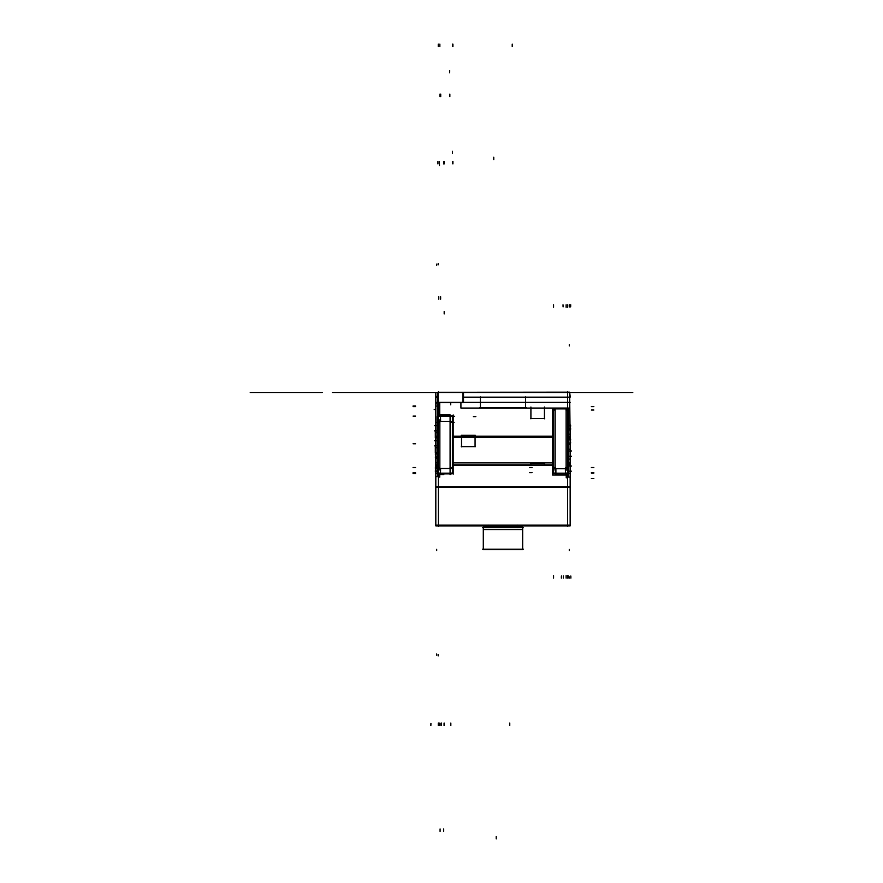 <?xml version="1.0" encoding="UTF-8"?>
<svg xmlns="http://www.w3.org/2000/svg" width="883" height="883" viewBox="0 0 883 883"><rect width="100%" height="100%" fill="white"/><g stroke="black" fill="none" stroke-linecap="round" stroke-linejoin="round"><path stroke-width="1.32" d="M435.816 392.494L632.78 392.494L435.816 392.494M435.816 402.339L570.153 402.339L435.816 402.339M435.816 436.787L437.515 436.787L435.816 436.787M453.167 436.787L552.813 436.787L453.167 436.787M568.453 436.787L570.153 436.787L568.453 436.787M438.398 391.611L438.398 437.67M435.816 397.173L437.913 397.173M463.498 397.173L570.153 397.173M567.57 391.611L567.57 437.67M569.667 396.379L570.153 437.571L568.453 437.571M437.913 396.379L435.816 396.379L435.816 437.571L437.515 437.571M552.813 437.571L453.167 437.571M544.447 418.807L544.447 407.03M530.639 418.575L544.712 418.575M530.915 407.03L530.915 418.807M461.533 435.275L461.533 436.82M475.33 435.308L461.257 435.308M475.065 436.82L475.065 435.275M526.467 407.747L479.513 407.747M480.418 396.953L480.418 407.957M460.915 392.295L569.667 392.184L569.667 408.056L460.915 408.056L460.915 402.538M525.562 396.953L525.562 407.957M463.001 402.538L463.001 392.295M437.913 402.538L437.913 392.295L463.498 392.295L463.498 402.538L437.913 402.538M570.153 396.379L569.667 392.361M437.913 392.361L435.816 392.361L435.816 396.379M570.153 464.833L568.453 464.833L570.153 464.833M552.813 464.833L453.167 464.833L552.813 464.833M437.515 464.833L435.816 464.833L437.515 464.833M568.453 436.224L570.153 436.224L570.153 465.396L568.453 465.396M552.813 436.224L453.167 436.224M437.515 436.224L435.816 436.224L435.816 465.396L437.515 465.396M552.813 465.396L453.167 465.396M544.447 464.866L544.447 463.321L544.447 464.866M530.915 463.321L530.915 464.866L530.915 463.321M544.712 463.354L530.639 463.354L544.712 463.354M461.533 436.588L461.533 446.82M475.065 446.82L475.065 436.588M461.257 446.621L475.33 446.621M438.398 468.454L438.398 526.323M568.453 462.891L570.153 462.891L570.153 487.195L435.816 487.195L435.816 462.891L437.515 462.891M453.167 462.891L552.813 462.891M567.57 468.696L567.57 526.323M435.816 525.109L570.153 525.109M435.816 487.195L435.816 525.882L570.153 525.882L570.153 487.195M435.816 486.732L570.153 486.732M517.681 525.882L517.681 527.14M488.288 525.882L488.288 527.14M517.714 527.14L517.714 525.882M488.266 525.882L488.266 527.14M523.453 527.57L482.515 527.57M522.637 527.14L522.67 549.656L483.299 549.656L483.343 527.14L522.67 527.14L522.67 549.656L522.637 527.14M483.299 527.184L483.299 529.557L483.299 527.184M522.67 529.557L522.67 527.184L522.67 529.557L483.299 529.557M523.453 549.226L482.515 549.226M450.032 414.867L440.264 414.867L440.264 416.114L440.264 414.867L450.032 414.867M450.032 473.884L440.264 473.884L440.264 473.178L440.264 473.884L450.032 473.884M440.595 416.003L449.844 416.003L440.595 416.003M450.087 473.178L449.844 473.884M450.087 414.867L449.811 416.114L449.844 414.867M449.844 414.911L449.844 415.507M452.714 416.114L437.813 416.114L437.813 422.074L437.813 416.114L452.714 416.114L452.714 422.074L452.714 416.114M452.394 473.178L452.394 415.617L453.122 415.871L450.087 416.235L452.427 416.235L452.427 421.423L452.427 416.235L452.427 421.423L452.427 416.235L440.474 416.235L440.562 419.855L440.462 416.235L438.1 416.235L440.462 416.235L440.562 419.855L440.462 416.235L437.802 416.235M437.692 415.871L438.134 415.871A0.74 0.74 -90 0 0 438.1 415.871L438.244 421.423L438.1 416.235L438.244 421.423L438.1 416.235L440.462 416.235L438.1 416.235L438.111 473.078L440.474 473.078L438.111 473.078L438.244 468.454L438.111 473.078L440.451 473.42M440.595 420.816L440.518 421.423L440.595 420.816M450.087 467.549L452.427 467.549L450.087 467.549L452.427 467.549L450.087 467.549L452.427 467.549L452.427 422.328L450.087 422.328M450.087 415.142L450.087 474.568M452.703 421.423L452.703 468.454L437.979 468.454L437.979 421.423L437.979 468.454L452.703 468.454L452.703 421.423L437.979 421.423L453.167 421.423L453.167 416.114L453.167 422.295M439.855 422.328L438.255 422.328L438.255 467.549L439.855 467.549L439.855 422.328L438.255 422.328L438.255 467.549L439.855 467.549L439.855 422.328L438.255 422.328L438.255 467.549L439.855 467.549L439.855 422.328L438.255 422.328L438.255 467.549L439.855 467.549L439.855 422.328L438.255 422.328M452.427 468.398L452.427 466.036L453.167 466.036L452.703 422.328L454.16 422.328M452.394 422.361L453.034 421.919M452.427 415.816L453.167 421.423M452.394 422.074L453.167 422.471M453.167 474.149L453.167 414.977M452.615 416.003L450.087 415.871L452.394 415.871M439.877 415.871L440.264 414.966M439.977 473.343L439.988 474.568M443.796 473.884L443.796 474.524L439.877 474.524L440.264 473.619L439.458 473.663L440.264 473.619L439.458 473.663L439.955 474.568M453.134 472.913A0.74 0.74 180 0 1 452.736 473.365A0.74 0.74 -0 0 0 453.134 472.913A0.74 0.74 180 0 1 452.736 473.365A0.74 0.74 -0 0 0 453.134 472.913A0.74 0.74 180 0 1 452.736 473.365L436.368 473.332M438.111 473.431L440.264 473.431M450.087 473.431L452.427 473.431M439.734 403.299L439.734 415.871M439.734 473.431L439.734 477.14M437.361 416.61L437.372 472.692L437.251 416.61M453.145 416.235L437.549 416.368M438.1 415.385L437.802 416.268M440.462 473.332L440.595 468.454M440.451 414.867L440.595 421.423M440.562 470.01L440.474 473.078L438.111 473.078L440.474 473.078L440.562 470.01L440.474 473.078M438.111 473.332L438.134 416.114M439.491 406.059L436.621 406.059M435.992 403.818L437.549 403.818L437.549 476.621L435.992 476.621M438.089 416.158L438.156 418.2L437.416 418.575L437.361 416.533M438.299 422.361L437.571 422.328M438.255 421.467L438.255 423.84L437.526 423.84L437.526 421.467M437.372 472.758L437.427 470.727L438.167 471.103L438.111 473.133M452.714 467.824L452.714 473.178L437.825 473.178L437.825 467.824L437.825 473.178L452.714 473.178L452.714 467.824M452.427 468.454L452.427 473.078L450.087 473.078L452.427 473.078L450.087 473.078L452.427 473.078L452.427 421.423M440.518 468.454L440.595 469.039L440.518 468.454M452.427 467.858L453.167 472.659A0.74 0.74 -0 0 0 453.167 472.659L452.714 473.045L453.167 472.692A0.74 0.74 -0 0 1 452.736 473.354M440.451 474.524L439.877 474.524M443.652 474.546L443.652 473.884M440.595 470.01L439.822 470.01L439.822 419.855L440.595 419.855M439.855 469.888L439.855 467.67M436.566 462.736L435.474 462.736L435.816 465.738M436.566 462.681L435.727 462.681L435.727 465.794M436.412 466.897L435.573 466.897L435.727 465.716M435.816 471.18L435.816 466.875M435.738 468.167L435.319 471.235L436.401 471.235L435.727 471.268L435.727 466.787L436.412 466.787M436.82 462.637L435.727 462.681M435.761 472.085L435.761 424.8L435.772 472.085M435.772 453.873L435.772 452.847L435.772 453.873M435.772 440.694L435.319 447.416L436.401 447.416M435.816 459.403L435.474 462.394L436.566 462.394M435.761 458.244L435.816 453.961M436.401 447.758L435.319 447.758L435.319 452.747L436.401 452.747M436.401 432.769L435.319 432.769L435.319 437.769L436.401 437.769M435.761 425.716L435.319 432.427L436.401 432.427L435.727 432.46L435.727 430.838L436.412 430.838M436.831 468.167L435.319 468.167L435.738 465.098M436.831 456.975L435.319 456.975L435.738 460.043M436.566 462.46L435.727 462.46L435.727 459.348M436.82 462.504L435.727 462.46M436.401 453.895L435.319 453.895L435.738 456.975M436.412 458.354L435.727 458.354L435.727 453.873L436.412 453.873M436.412 458.244L435.573 458.244L435.727 459.425M436.412 452.847L435.727 452.847L435.727 447.659L436.412 447.659M436.412 447.449L435.727 447.449L435.727 445.827L436.412 445.827M435.816 445.86L435.761 447.416L435.816 445.86M436.82 447.526L435.727 447.449M435.816 446.092L435.496 440.694M436.412 437.869L435.727 437.869L435.727 432.67L436.412 432.67M436.82 432.538L435.727 432.46M435.816 431.114L435.496 425.716M440.595 415.485L440.749 416.114M440.749 473.178L440.595 473.873M569.414 434.149L570.241 434.149M569.403 434.215L570.241 434.215L570.241 431.103M569.568 429.999L570.407 429.999L570.241 431.18M569.557 425.628L570.241 425.628L570.241 430.098L569.557 430.098M569.568 425.65L570.661 425.65L570.241 428.73M569.16 434.259L570.241 434.215M570.208 424.8L570.208 472.085L570.208 424.8M569.149 428.73L570.661 428.73L570.241 431.798M569.149 439.922L570.661 439.922L570.241 436.842M569.403 434.436L570.241 434.436L570.241 437.549M569.414 434.491L570.241 434.491M569.16 434.381L570.241 434.436M569.568 442.99L570.661 442.99L570.241 439.922M569.557 438.542L570.241 438.542L570.241 443.023L569.557 443.023M569.568 438.652L570.407 438.652L570.241 437.46M569.557 444.039L570.241 444.039L570.241 449.237L569.557 449.237M569.568 444.138L570.241 444.138M569.568 449.138L570.241 449.138M569.557 449.447L570.241 449.447L570.241 451.07L569.557 451.07M569.568 449.48L570.241 449.48M569.16 449.37L570.241 449.447M570.153 450.794L570.473 456.202M569.568 464.116L570.241 464.116M569.557 459.028L570.241 459.028L570.241 464.215L569.557 464.215M569.568 459.127L570.241 459.127M569.557 464.425L570.241 464.425L570.241 466.047L569.557 466.047M569.568 464.469L570.241 464.469M569.16 464.348L570.241 464.425M570.153 465.783L570.473 471.18M553.233 473.299L569.612 473.299M553.553 473.42L555.694 473.42M565.716 473.42L567.857 473.42M553.233 473.343A0.74 0.728 180 0 1 552.846 472.891A0.74 0.728 -0 0 0 553.233 473.343A0.74 0.728 180 0 1 552.846 472.891A0.74 0.728 -0 0 0 553.233 473.343A0.74 0.728 180 0 1 552.813 472.637M566.522 473.42L566.522 475.032L552.548 475.032L552.548 408.056M566.235 473.42L566.235 477.858M569.976 477.096L568.42 477.096L568.42 408.056M568.442 410.098L568.597 472.681L567.99 467.549L568.597 472.681L567.99 467.549L567.99 410.032M567.725 408.056L567.857 473.067L565.495 473.067L565.385 470.22L566.158 470.22L566.169 408.056L565.385 408.851M552.813 408.873L553.266 467.549M568.089 408.873L568.089 408.056L568.089 408.873M553.553 408.873L553.553 473.067L553.553 468.696L553.553 473.067L555.893 473.067L553.553 473.067L555.893 473.067L553.553 473.067L553.553 468.696M555.153 408.056L555.109 470.164L555.153 408.851L555.893 408.851M553.586 473.167L553.586 408.056M555.186 410.032L553.52 410.032L553.553 467.549L555.153 467.549L555.153 410.032L553.553 410.032L553.553 467.549L555.153 467.549L555.153 410.032L553.553 410.032L553.553 467.549L555.153 467.549L555.153 410.032L553.553 410.032L553.553 467.549L555.153 467.549L555.153 410.032L553.553 410.032L553.553 467.549L555.573 467.549M552.813 408.056L552.813 474.414M552.813 470.738L552.813 468.696M552.813 470.716L553.553 471.092L553.553 473.122M553.266 473.167L568.144 473.167L568.144 467.824L568.144 473.167L553.266 473.167L553.266 467.824L553.266 473.167M567.824 473.167L567.736 468.696L567.857 473.067L565.495 473.067L567.857 473.067L565.495 473.067L565.385 468.696L565.562 474.745M555.893 468.696L555.893 474.745M555.893 408.873L555.893 408.056M565.374 408.056L565.374 408.873M565.716 473.167L565.716 474.745L555.694 474.745L555.694 473.167M566.18 408.873L566.202 408.056M566.124 408.895L566.124 411.202M568.42 408.873L567.99 468.696L553.266 468.696L553.266 408.873L567.99 408.873L567.99 468.696L553.266 468.696M567.99 408.873L553.266 408.873M567.714 467.549L567.714 410.032L566.124 410.032L566.124 467.549L567.714 467.549L567.714 410.032L566.124 410.032L566.124 467.549L567.714 467.549L567.714 410.032L566.124 410.032L566.124 467.549L567.714 467.549L567.714 410.032L566.124 410.032L566.124 467.549L567.714 467.549L566.124 467.549M555.882 470.164L555.109 470.164M555.308 468.696L555.153 467.747M567.681 468.696L567.681 408.873M567.714 468.652L567.714 466.279L568.453 466.279L568.453 468.652M567.681 410.065L565.926 410.032M568.442 467.482L568.509 469.513L567.769 469.888L567.714 467.858M440.716 415.529L440.617 416.114M555.584 468.696L555.893 470.109M450.705 402.538L450.705 404.8L450.705 402.538M424.866 392.494C432.229 392.494 432.229 392.494 424.866 392.494C417.504 392.494 417.504 392.494 424.866 392.494C432.229 392.494 432.229 392.494 424.866 392.494C417.504 392.494 417.504 392.494 424.866 392.494M621.709 392.494C629.071 392.494 629.071 392.494 621.709 392.494C614.336 392.494 614.336 392.494 621.709 392.494C629.071 392.494 629.071 392.494 621.709 392.494C614.336 392.494 614.336 392.494 621.709 392.494M332.35 392.494L345.882 392.494L332.35 392.494M415.275 392.494L401.743 392.494L415.275 392.494M396.39 392.494L351.235 392.494L396.39 392.494M483.299 527.57L483.299 549.226M522.67 527.57L522.67 549.226M393.498 392.494L354.127 392.494L393.498 392.494M359.083 392.494L388.542 392.494L359.083 392.494M483.299 527.14L483.299 549.656L483.299 527.14M452.427 467.549L452.427 422.328M435.761 459.403L435.761 458.354M435.761 452.747L435.761 447.758L435.761 452.747M435.761 437.769L435.761 432.769L435.761 437.769M449.844 94.117L449.844 96.578M452.471 422.328L450.043 422.328M336.578 392.494L338.917 392.494L336.578 392.494M349.149 392.494L350.75 392.494L349.149 392.494M452.427 161.446L452.427 163.565M439.955 415.871L439.955 414.966M439.955 94.117L439.955 96.578M440.264 473.619L439.458 473.663M434.844 392.494L363.851 392.494L434.844 392.494M475.849 416.61L473.387 416.61M440.462 416.235L440.562 419.855M413.078 472.692L415.54 472.692L413.078 472.692M438.067 473.078L440.529 473.078M437.394 471.986L436.368 470.959M509.756 725.517L509.756 723.056L509.756 725.517M349.569 392.494L351.059 392.494L349.569 392.494M437.935 161.446L437.935 163.907M437.515 422.328L436.478 422.328M438.255 44.15L438.255 46.611M437.515 467.162L436.489 466.632M430.86 725.517L430.926 723.398M437.372 472.802L437.526 467.438M438.111 473.078L438.244 468.454M413.078 467.549L415.54 467.549L413.078 467.549M450.043 467.549L452.471 467.549M451.688 467.924L450.683 468.431M452.427 151.313L452.427 153.432M451.688 473.431L450.683 474.425M450.043 473.078L452.471 473.078M450.087 473.078L452.427 473.078M413.078 472.747L415.54 472.747M444.182 725.517L444.182 723.056M452.913 44.15L452.913 46.611M444.182 161.446L444.182 163.896M443.685 831.422L443.685 828.96M443.685 474.546L443.685 473.884M413.078 416.114L415.54 416.114M453.167 416.147L454.657 416.323M439.855 725.517L439.855 723.056M439.855 470.01L439.855 419.855M512.217 44.15L512.217 46.611L512.217 44.15M436.677 264.127L436.677 265.397M438.156 655.903L438.156 654.634M438.156 263.587L438.156 264.845M413.078 473.398L415.54 473.398M432.593 392.494L363.476 392.494L432.593 392.494M440.076 831.422L440.076 828.96M452.913 161.446L452.913 163.896L452.913 161.446M395.231 392.494L346.39 392.494L395.231 392.494M444.182 311.478L444.182 313.94M413.078 473.542L415.54 473.542M443.685 161.446L443.685 163.907M452.427 44.15L452.427 46.611M450.827 725.517L450.827 723.056M439.855 44.15L439.855 46.611M438.266 725.517L438.266 723.056M435.761 466.787L435.761 465.738M435.761 430.882L435.761 426.875L435.761 430.882M435.319 445.86L434.568 445.86M435.319 430.882L434.568 430.882M413.078 406.621L415.54 406.621L413.078 406.621M397.604 392.494L407.449 392.494L397.604 392.494M413.078 405.959L415.54 405.959M449.712 70.662L449.646 72.77M438.774 296.743L438.774 299.205L438.774 296.743M438.774 725.517L438.774 723.056L438.774 725.517M435.816 409.469L434.215 409.469M436.677 550.606L436.677 549.347M413.078 443.796L415.54 443.796L413.078 443.796M441.357 725.517L441.357 723.056L441.357 725.517M439.425 163.156L439.469 165.618M441.235 725.517L441.235 723.056L441.235 725.517M440.617 296.743L440.617 299.205L440.617 296.743M444.061 725.517L444.061 723.056L444.061 725.517M439.403 161.446L439.436 163.907M436.677 655.23L436.677 653.972M440.716 94.117L440.716 96.578M565.451 473.067L567.901 473.067L565.495 473.067L565.418 470.22M417.118 392.494L360.297 392.494L417.118 392.494M380.385 392.494L388.343 392.494L380.385 392.494M346.864 392.494L340.783 392.494L346.864 392.494M569.447 304.79L569.392 306.909M351.059 392.494L349.304 392.494L351.059 392.494M568.034 578.122L568.034 575.661M596.776 392.494L605.219 392.494L596.776 392.494M596.433 392.494L587.99 392.494L596.433 392.494M581.787 392.494L586.787 392.494L581.787 392.494M579.899 392.494L575.893 392.494L579.899 392.494M423.421 392.494L428.41 392.494L423.421 392.494M570.65 451.025L571.411 451.025M570.65 466.014L571.411 466.014M553.553 578.122L553.553 575.661M593.829 467.549L591.367 467.549L593.829 467.549M593.829 472.703L591.367 472.703L593.829 472.703M553.553 304.79L553.553 307.251M250.353 392.494L322.339 392.494L250.353 392.494M493.763 157.24L493.763 159.702L493.763 157.24M496.224 838.85L496.224 836.389L496.224 838.85M569.292 344.679L569.292 345.937M593.829 478.586L591.367 478.586M417.504 392.494L357.096 392.494L417.504 392.494M322.295 392.494L250.22 392.494L322.295 392.494M569.292 550.672L569.292 549.414M569.292 304.79L569.292 306.048M569.292 578.122L569.292 576.864M593.829 473.089L591.367 473.089L593.829 473.089M570.705 304.79L570.639 306.909M568.509 408.056L568.453 410.032M350.308 392.494L416.765 392.494L350.308 392.494M529.601 467.549L532.063 467.549L529.601 467.549M529.601 472.681L532.063 472.681L529.601 472.681M593.829 406.533L591.367 406.533M561.356 578.122L561.422 576.003M593.829 406.621L591.367 406.621L593.829 406.621M566.124 304.79L566.124 307.251M566.124 408.851L566.124 470.22M553.553 467.549L555.153 467.549M593.829 410.032L591.367 410.032L593.829 410.032M567.714 578.122L567.714 575.661M567.747 410.032L566.08 410.032M567.714 410.032L566.124 410.032M566.974 467.924L565.937 468.454M563.012 304.79L563.078 306.898M568.442 467.438L568.597 472.78M565.705 467.549L567.747 467.549M554.292 473.067L555.286 473.575M417.383 392.494L359.558 392.494L417.383 392.494M566.124 578.122L566.124 575.661M567.714 304.79L567.714 307.251M563.31 578.122L563.365 576.003M570.893 578.122L570.826 576.014M517.714 525.065L517.714 527.626L517.714 525.065M488.266 525.065L488.266 527.626L488.266 525.065M436.666 440.694L435.573 440.694M436.588 440.694L434.635 440.694M436.666 425.716L435.573 425.716M436.588 425.716L434.635 425.716M569.314 456.202L570.407 456.202M569.392 456.202L571.334 456.202M569.314 471.18L570.407 471.18M569.392 471.18L571.334 471.18"/></g></svg>
